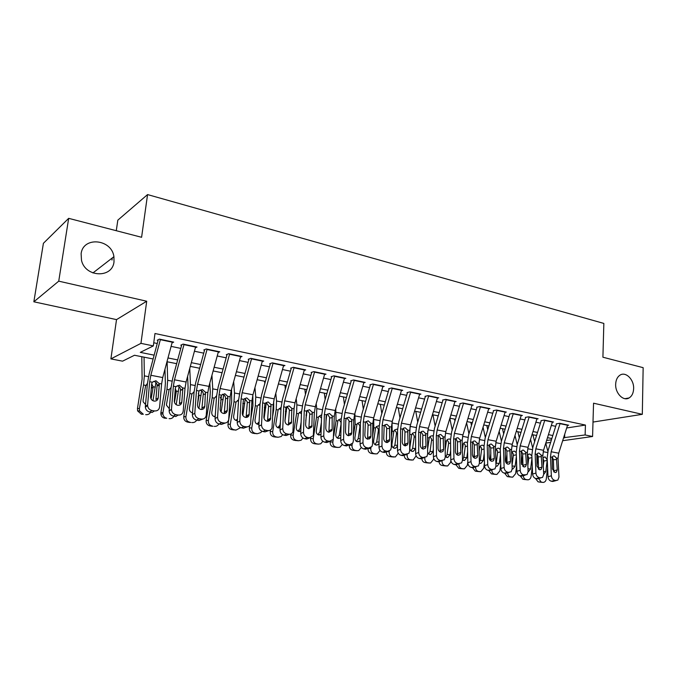 <?xml version="1.0" encoding="UTF-8"?>
<svg xmlns="http://www.w3.org/2000/svg" width="677" height="677" viewBox="0 0 677 677"><rect width="100%" height="100%" fill="white"/><g stroke="black" fill="none" stroke-linecap="round" stroke-linejoin="round"><path stroke-width="1.02" d="M114.007 261.779C112.551 278.467 85.277 277.595 81.494 260.332L81.122 253.748C83.076 236.078 111.73 239.006 113.922 256.685L114.007 261.779M633.638 388.649C633.435 393.092 631.912 396.197 629.06 397.966C623.365 401.563 615.181 393.261 615.664 384.257C615.867 380 617.306 376.971 619.971 375.168C625.709 371.208 634.095 379.552 633.638 388.649M153.12 358.971L134.486 355.256L122.562 361.163L110.901 358.886L140.951 343.357L153.332 345.913L140.3 352.37L154.136 355.163M116.52 319.62L146.706 301.231L58.738 281.158L68.673 218.341L43.404 243.305L33.85 301.798L116.52 319.62L110.901 358.886M111.984 260.086L112.297 257.937M116.275 230.713L117.823 220.16L147.561 194.578L603.842 323.428L602.911 357.211L643.15 367.67L642.312 414.324L593.551 403.196L592.578 436.496L562.672 440.702M58.738 281.158L33.85 301.798M593.001 422.067L642.312 414.324M172.026 342.926L173.684 342.13L159.417 339.126L157.216 340.243M195.382 347.758L197.007 347.039L183.086 344.102L180.784 345.177M218.189 352.489L219.771 351.82L206.18 348.968L203.794 350.001M240.453 357.109L242.011 356.5L228.733 353.707L226.262 354.714M262.202 361.628L263.734 361.069L250.761 358.336L248.214 359.309M283.451 366.045L284.949 365.529L272.281 362.864L269.658 363.803M304.227 370.37L305.699 369.896L293.31 367.289L290.619 368.195M324.528 374.601L325.975 374.161L313.866 371.614L311.107 372.485M344.381 378.739L345.803 378.333L333.964 375.837L331.138 376.683M363.803 382.793L365.199 382.412L353.614 379.975L350.737 380.787M382.801 386.762L384.181 386.398L372.841 384.02L369.904 384.807M401.393 390.646L402.747 390.307L391.653 387.972L388.666 388.733M419.588 394.446L420.925 394.132L410.067 391.848L407.029 392.584M437.401 398.169L438.721 397.873L428.084 395.639L425.004 396.35M454.851 401.816L456.146 401.537L445.728 399.345L442.606 400.039M471.937 405.388L473.215 405.125L463.017 402.984L459.844 403.653M488.676 408.891L489.936 408.646L479.942 406.547L476.735 407.19M505.076 412.327L506.32 412.09L496.529 410.034L493.279 410.66M521.146 415.686L522.373 415.466L512.777 413.452L509.502 414.053M536.903 418.987L538.122 418.775L528.712 416.804L525.394 417.387M552.356 422.22L553.549 422.025L544.325 420.087L540.982 420.654M566.691 427.974L585.436 425.063L154.982 333.507L153.332 345.913M153.747 342.774L157.25 343.501M171.103 346.379L180.776 348.393M194.443 351.228L203.743 353.166M217.232 355.967L226.169 357.828M239.489 360.596L248.087 362.381M261.229 365.115L269.488 366.832M282.478 369.532L290.416 371.182M303.237 373.848L310.87 375.43M323.538 378.062L330.875 379.594M343.383 382.192L350.441 383.656M362.804 386.228L369.583 387.633M381.794 390.172L388.319 391.526M400.386 394.039L406.649 395.343M418.581 397.822L424.597 399.075M436.394 401.52L442.183 402.73M453.835 405.151L459.395 406.302M470.921 408.705L476.261 409.813M487.668 412.183L492.788 413.249M504.069 415.593L508.986 416.617M520.139 418.936L524.861 419.918M535.896 422.211L540.432 423.15M551.349 425.418L555.699 426.324M567.504 425.393L568.688 425.207L559.642 423.303L556.266 423.853M146.706 301.231L140.951 343.357M585.436 425.063L585.123 434.956L592.578 436.496M68.673 218.341L141.595 237.288L147.561 194.578M551.857 438.535L547.498 437.672M536.573 435.489L532.037 434.583M520.985 432.383L516.263 431.435M505.093 429.21L500.168 428.228M488.879 425.968L483.75 424.944M472.334 422.668L466.995 421.602M455.452 419.3L449.892 418.191M438.222 415.864L432.434 414.705M420.629 412.352L414.603 411.151M402.663 408.764L396.4 407.52M384.316 405.108L377.791 403.805M365.572 401.368L358.785 400.014M346.412 397.543L339.355 396.13M326.839 393.633L319.493 392.169M306.816 389.639L299.183 388.116M286.354 385.56L278.408 383.969M265.418 381.379L257.15 379.729M243.991 377.106L235.393 375.388M222.073 372.731L213.128 370.945M199.63 368.254L190.33 366.392M176.655 363.667L166.982 361.738M546.618 440.49L551.459 439.788M550.638 442.386L545.806 443.071M563.611 437.706L585.123 434.956M167.998 357.955L177.67 359.902M191.346 362.66L200.646 364.539M214.144 367.256L223.08 369.058M236.408 371.741L244.998 373.476M258.157 376.133L266.416 377.791M279.406 380.415L287.353 382.014M300.182 384.604L307.815 386.144M320.492 388.7L327.829 390.172M340.345 392.702L347.411 394.124M359.775 396.612L366.562 397.983M378.781 400.445L385.306 401.766M397.382 404.194L403.644 405.464M415.585 407.867L421.61 409.077M433.407 411.464L439.195 412.623M450.865 414.976L456.425 416.101M467.968 418.428L473.308 419.503M484.715 421.805L489.843 422.837M501.132 425.114L506.049 426.104M517.22 428.355L521.942 429.311M532.985 431.537L537.521 432.451M548.446 434.651L552.804 435.531M564.728 434.194L564.593 437.909M567.631 424.987L558.72 453.201L558.043 458.346L558.974 477.124L557.84 480.12L551.247 481.195L552.77 481.457L556.13 480.526M556.46 423.895L548.175 450.222L547.16 457.948L548.015 476.752L551.366 475.796C551.662 478.207 552.745 479.697 554.607 480.264M560.099 423.404L551.163 451.754L550.477 456.924L551.366 475.796M553.794 471.945L553.38 459.691L552.288 456.882M551.247 481.195C549.385 480.645 548.311 479.155 548.015 476.752M556.291 480.543L552.77 481.457M556.418 458.041L557.264 469.846L556.384 472.199L554.988 472.546L552.407 468.975L552.119 457.237L553.312 456.002L554.294 455.926L556.418 458.041L558.043 458.346M532.926 434.761L534.644 441.632M537.961 455.646L536.996 465.531M545.764 443.198L547.854 451.331M547.617 468.078L546.28 478.977C545.924 480.975 544.96 482.117 543.403 482.413L538.063 481.821L535.507 478.461M542.946 457.872L545.019 456.84L547.211 459.835L547.185 460.428L543.859 461.062L543.293 465.641M543.555 471.497L545.797 471.683L547.185 460.428M545.797 471.683L543.682 474.391M538.697 478.681L541.27 482.134M539.907 482.109L538.063 481.821M543.859 461.062L542.962 458.134M552.483 421.796L543.529 450.298L542.844 455.494L543.682 474.442L542.573 477.403L535.879 478.554L537.428 478.817L540.762 477.86M541.202 420.696L532.875 447.294L531.834 455.096L532.604 474.052L535.93 473.079C536.218 475.516 537.31 477.023 539.214 477.59M544.799 420.18L535.829 448.826L535.135 454.047L535.93 473.079M538.52 469.271L538.181 456.857L537.005 453.954M535.879 478.554C533.984 477.987 532.892 476.49 532.604 474.052M540.906 477.886L537.428 478.817M541.185 455.181L541.981 467.096L541.118 469.432L539.645 469.804L537.03 466.208L536.802 454.36L537.978 453.141L539.027 453.048L541.185 455.181L542.844 455.494M537.039 418.555L528.052 447.345L527.341 452.583L528.094 471.751M525.64 417.438L517.279 444.307L516.212 452.177L516.889 471.31L520.181 470.312C520.469 472.774 521.569 474.298 523.507 474.873L527.002 474.636L528.094 471.7M529.202 416.905L520.19 445.838L519.479 451.11L520.181 470.312M522.94 466.546L522.678 453.971L521.425 450.975M523.507 474.873L520.207 475.855L521.781 476.126L525.09 475.144M520.207 475.855C518.277 475.279 517.169 473.765 516.889 471.31M525.217 475.169L521.781 476.126M525.657 452.27L526.401 464.287L525.555 466.597L523.998 467.02L521.349 463.381L521.18 451.432L522.339 450.222L523.456 450.103L525.657 452.27L527.341 452.583M521.282 415.238L512.261 444.324L511.541 449.621L512.193 468.907L511.135 471.81L504.213 473.096L505.829 473.375L509.104 472.377M509.764 414.112L501.369 441.26L500.278 449.206L500.862 468.509L504.12 467.485C504.39 469.973 505.516 471.514 507.488 472.097M513.293 413.554L504.247 442.792L503.519 448.115L504.12 467.485M507.048 463.753L506.87 451.026L505.533 447.937M504.213 473.096C502.249 472.512 501.132 470.989 500.862 468.509M509.206 472.394L505.829 473.375M509.815 449.3L510.5 461.426L509.688 463.703L508.038 464.177C506.464 463.703 505.567 462.476 505.347 460.495L505.254 448.436L506.379 447.252L507.581 447.108L509.815 449.3L511.541 449.621M505.211 411.861L496.148 441.252L495.412 446.592L495.97 466.055L494.946 468.907L487.905 470.287L489.556 470.574L492.797 469.55M493.567 410.719L485.138 438.146L484.021 446.168L484.504 465.649L487.736 464.608C487.999 467.122 489.132 468.67 491.147 469.263M497.053 410.144L487.973 439.686L487.228 445.06L487.736 464.608M490.833 460.91L490.74 448.022L489.327 444.84M487.905 470.287C485.9 469.694 484.766 468.154 484.504 465.649M492.864 469.567L489.556 470.574M493.66 446.261L494.286 458.498L493.499 460.741L491.747 461.274C490.148 460.792 489.243 459.548 489.031 457.559L488.997 445.39L490.097 444.222L491.384 444.053L493.66 446.261L495.412 446.592M517.846 431.748L519.301 437.791M522.712 454.986L521.527 464.464M530.531 439.398L532.672 448.005M532.308 466.69L531.098 476.354C530.743 478.351 529.769 479.502 528.195 479.807L522.813 479.223L520.215 475.855M527.459 455.519L528.466 454.267L529.837 453.996L531.868 455.926M527.975 468.772L530.607 468.983L531.961 458.202M530.607 468.983L528.339 471.734M523.363 475.855C523.549 477.886 524.43 479.113 525.987 479.528M524.709 479.519L522.813 479.223M531.936 457.644L528.745 458.278L527.848 465.404M528.745 458.278L527.645 455.156M502.469 428.685L503.671 433.822M506.963 453.962L505.871 462.425M515.002 435.472L517.194 444.594M516.678 465.37L515.62 473.672L512.701 477.158L507.276 476.574L504.619 473.164M511.668 453.404L512.904 451.407L514.359 451.102L516.229 452.6M512.091 465.988L515.129 466.233L516.365 456.535M515.129 466.233L512.853 469L512.193 468.983M507.733 472.91C507.843 475.093 508.732 476.413 510.407 476.87M509.214 476.87L507.276 476.574M516.306 454.826L513.327 455.443L512.066 465.311M513.327 455.443L513.242 453.92L512.142 452.228M486.805 425.554L487.728 429.709M490.876 452.938L489.945 460.098M499.186 431.418L501.412 441.108M500.726 464.109L499.846 470.938L496.901 474.45L491.426 473.875L488.726 470.43M495.572 452.194L495.86 450.307L497.028 448.496L498.568 448.149L500.278 449.342M495.919 464.312L496.233 463.186L499.347 463.432L500.447 454.91M499.347 463.432L497.062 466.208L495.97 466.089M491.807 469.897C491.824 472.224 492.729 473.646 494.523 474.162M493.415 474.179L491.426 473.875M500.362 451.957L497.612 452.549L496.233 463.186M497.612 452.549L497.527 451.009L496.334 449.24M470.828 422.372L471.488 425.452M474.442 452.024L473.705 457.567M483.056 427.221L485.333 437.52M484.436 462.933L483.75 468.154L480.797 471.683L475.262 471.116L472.504 467.638M479.138 451.246L479.705 447.311L480.822 445.534L482.473 445.136L484.021 446.092M479.392 462.205L480.179 460.335L483.251 460.572L484.199 453.336M483.251 460.572L480.958 463.364L479.409 463.051M475.567 466.876C475.499 469.33 476.413 470.837 478.326 471.395M477.302 471.429L475.262 471.116M484.097 449.037L481.592 449.596L480.179 460.335M481.592 449.596L481.499 448.039L480.213 446.202M488.819 408.409L479.714 438.112L478.961 443.511L479.409 463.144L478.436 465.945L471.26 467.418L472.944 467.714L476.151 466.673M477.04 407.249L468.586 434.972L467.443 443.08L467.815 462.738L471.006 461.672C471.26 464.202 472.419 465.776 474.467 466.377M480.492 406.657L471.37 436.513L470.608 441.937L471.006 461.672M474.298 457.999L474.289 444.958L472.783 441.683M471.26 467.418C469.22 466.817 468.069 465.26 467.815 462.738M476.185 466.673L472.944 467.714M477.167 443.173L477.742 455.519L476.989 457.711L475.136 458.312C473.502 457.821 472.58 456.569 472.377 454.555L472.419 442.276L473.468 441.133L474.856 440.93L477.167 443.173L478.961 443.511M454.529 419.114L454.927 421.043M457.652 451.237L457.161 454.876M466.605 422.88L468.933 433.839M467.799 461.849L467.333 465.311L464.38 468.865L458.769 468.306L455.968 464.786M462.349 450.425L463.22 444.256L464.295 442.521L466.055 442.064L467.435 442.817M462.509 459.776L463.796 457.432L466.834 457.652L467.604 451.83M466.834 457.652L464.54 460.462L462.509 459.844M459.006 463.872C458.871 466.411 459.801 467.976 461.79 468.577M460.868 468.628L458.769 468.306M467.494 446.067L465.243 446.583L463.796 457.432M465.243 446.583L465.158 445.009L463.762 443.105M472.081 404.888L462.95 434.905L462.171 440.355L462.518 460.182L461.587 462.907L454.275 464.498L455.993 464.794L459.158 463.728M460.182 403.72L451.686 431.731L450.518 439.915L450.78 459.759L453.937 458.667C454.182 461.232 455.35 462.814 457.44 463.432M463.584 403.103L454.428 433.28L453.649 438.755L453.937 458.667M457.415 455.029L457.508 441.836L455.909 438.468M454.275 464.498C452.185 463.889 451.026 462.306 450.78 459.759M458.405 463.982L455.993 464.794M460.343 440.016L460.851 452.481L460.14 454.614L458.168 455.291C456.501 454.792 455.57 453.522 455.376 451.491L455.494 439.102L456.493 437.994L457.99 437.748L460.343 440.016L462.171 440.355M437.917 415.805L438.044 416.465M440.49 450.611L440.372 451.466M442.106 460.758L442.081 460.944C441.946 463.508 442.893 465.091 444.933 465.7L441.946 465.437C440.262 465.014 439.305 463.753 439.068 461.672M445.051 436.216L445.051 438.315M449.841 418.361L452.202 430.03M450.848 460.504L450.586 462.416L447.632 465.979L444.933 465.7M445.178 449.74L446.405 441.142L447.421 439.458L449.3 438.933L450.51 439.517M445.678 456.89L447.082 454.462L450.078 454.673L450.654 450.391M450.078 454.673L447.793 457.5L445.263 456.416M444.104 465.768L441.946 465.437M450.56 443.037L448.572 443.511L447.082 454.462M448.572 443.511L448.479 441.92L446.972 439.948M455.003 401.3L445.83 431.638L445.034 437.139L445.271 457.144L444.391 459.801L436.936 461.511L438.688 461.807L441.819 460.724M442.961 400.115L434.439 428.431L433.238 436.69L433.39 456.721L436.504 455.613C436.741 458.194 437.926 459.793 440.067 460.419M446.329 399.472L437.139 429.971L436.335 435.506L436.504 455.613M440.185 451.982L440.321 438.019L438.671 435.184M436.936 461.511C434.803 460.885 433.627 459.294 433.39 456.721M441.218 460.927L438.688 461.807M443.173 436.792L443.613 449.376L442.944 451.441L440.854 452.202C439.153 451.694 438.214 450.417 438.019 448.36L438.214 435.861L439.153 434.795L440.778 434.499L443.173 436.792L445.034 437.139M427.737 431.105L427.568 438.104M424.851 457.694L424.817 457.948C424.674 460.546 425.638 462.146 427.72 462.763L424.784 462.509C422.981 462.044 421.999 460.69 421.839 458.473M432.967 414.815L435.142 426.112M433.652 458.304L433.492 459.455L430.555 463.034L427.72 462.763M427.627 449.232L429.235 437.96L430.2 436.335L432.205 435.734L433.246 436.174M428.541 453.92L430.03 451.432L432.975 451.635L433.331 449.054M432.975 451.635L430.716 454.47L429.743 454.504L427.644 452.617M426.992 462.848L424.784 462.509M433.263 439.948L431.554 440.372L430.03 451.432M431.554 440.372L431.469 438.772L429.844 436.733M437.562 397.627L428.355 428.296L427.542 433.855L427.652 454.055L426.84 456.611L419.232 458.456L421.018 458.769L424.107 457.652M425.393 396.434L416.837 425.054L415.602 433.407L415.636 453.615L418.708 452.481C418.936 455.088 420.138 456.713 422.313 457.347M428.702 395.766L419.478 426.603L418.657 432.188L418.708 452.481M422.6 448.876L422.829 434.752L421.086 431.833M419.232 458.456C417.057 457.83 415.856 456.213 415.636 453.615M423.675 457.804L421.018 458.769M425.638 433.5L426.011 446.202L425.393 448.199L423.176 449.054C421.441 448.538 420.485 447.243 420.307 445.17L420.578 432.552L421.441 431.537L423.201 431.181L425.638 433.5L427.542 433.855M405.845 443.816L405.548 445.872M410.067 426.662L409.678 437.24M407.249 454.487L407.19 454.902C407.038 457.517 408.028 459.141 410.144 459.768L407.258 459.531C405.32 458.998 404.33 457.55 404.262 455.172M415.78 411.388L417.726 422.067M416.135 455.833L413.139 460.03L410.144 459.768M411.057 450.882L412.623 448.343L415.526 448.529L413.292 451.373L412.225 451.424C410.533 450.916 409.746 449.621 409.864 447.531L411.718 434.71L412.606 433.162L414.747 432.468L415.61 432.789M415.526 448.529L415.627 447.81M409.543 459.869L407.258 459.531M415.61 436.809L414.189 437.173L412.623 448.343M414.189 437.173L414.104 435.556L412.352 433.449M419.748 393.887L410.507 424.885L409.678 430.504L409.67 450.89L408.925 453.345L401.148 455.342L402.976 455.655L406.022 454.521M407.444 392.668L398.855 421.61L397.594 430.039L397.501 450.45L400.53 449.291C400.75 451.923 401.969 453.556 404.186 454.199M410.702 391.983L401.444 423.159L400.606 428.803L400.53 449.291M404.643 445.703L404.973 431.418L403.111 428.423M401.148 455.342C398.931 454.699 397.712 453.074 397.501 450.45M405.768 454.614L402.976 455.655M407.732 430.14L408.036 442.961L407.469 444.865L405.125 445.838C403.348 445.314 402.375 444.002 402.206 441.912L402.57 429.176L403.34 428.228L405.252 427.796L407.732 430.14L409.678 430.504M401.563 390.054L392.288 421.407L391.433 427.085L391.298 447.666L390.629 449.985L387.54 451.322L385.67 450.992L382.674 452.16L384.536 452.481L387.54 451.322M389.114 388.826L380.491 418.09L379.205 426.612L378.976 447.209L381.963 446.025C382.166 448.682 383.402 450.34 385.67 450.992M392.322 388.116L383.03 419.638L382.166 425.342L381.963 446.025M386.296 442.453L386.736 428.016L384.798 424.961M382.674 452.16C380.415 451.508 379.179 449.858 378.976 447.209M387.481 451.339L384.536 452.481M389.444 426.713L389.681 439.652L389.173 441.455L386.677 442.546C384.866 442.013 383.884 440.693 383.724 438.578L384.172 425.723L384.841 424.868L386.914 424.335L389.444 426.713L391.433 427.085M382.979 386.152L373.67 417.853L372.79 423.582L372.528 444.366L371.935 446.541L368.66 448.047L366.748 447.717L363.803 448.91L365.707 449.24L368.66 448.047M370.378 384.908L361.73 414.493L360.409 423.108L360.054 443.9L362.982 442.69C363.177 445.373 364.429 447.048 366.748 447.717M373.535 384.164L364.209 416.042L363.321 421.805L362.982 442.69M367.56 439.128L368.11 424.538L366.096 421.424M363.803 448.91C361.493 448.25 360.24 446.575 360.054 443.9M368.745 448.064L365.707 449.24M370.759 423.201L370.92 436.276L370.471 437.96L367.831 439.187C365.986 438.645 364.988 437.308 364.835 435.176L365.368 422.194L368.186 420.798L370.759 423.201L372.79 423.582M363.989 382.158L354.646 414.214L353.749 420.011L353.343 440.998L352.835 442.995L349.332 445.017M351.245 380.897L342.562 410.821L341.208 419.52L340.709 440.524L343.586 439.28C343.764 441.996 345.042 443.689 347.411 444.366L349.357 444.704L346.463 445.923L344.517 445.584C342.147 444.916 340.886 443.223 340.709 440.524M354.333 380.127L344.974 412.369L344.068 418.191L343.586 439.28M348.418 435.726L349.078 420.992L346.988 417.811M349.586 444.738L346.463 445.923M351.676 419.622L351.752 432.815L351.371 434.363L348.57 435.76C346.683 435.209 345.668 433.855 345.524 431.698L345.786 420.138L346.582 417.988L349.053 417.184L351.676 419.622L353.749 420.011M344.576 378.071L335.2 410.499L334.286 416.355L333.304 439.356L329.631 441.286L327.634 440.939L324.799 442.191L326.788 442.538L329.631 441.286M331.679 376.793L322.971 407.072L321.583 415.856L320.932 437.071L323.758 435.793C323.919 438.535 325.214 440.253 327.634 440.939M334.709 375.997L325.315 408.612L324.385 414.502L323.758 435.793M328.853 432.239L329.623 417.362L327.448 414.121M324.799 442.191C322.379 441.506 321.093 439.796 320.932 437.071M329.995 441.336L326.788 442.538M332.162 415.957L332.153 429.286L331.84 430.674L328.878 432.248C326.957 431.689 325.925 430.318 325.789 428.143L326.128 416.465L326.805 414.485L329.487 413.495L332.162 415.957L334.286 416.355M324.732 373.899L315.321 406.708L314.382 412.623L313.341 435.607L309.457 437.791L307.417 437.444L304.633 438.721L306.673 439.068L309.457 437.791M311.682 372.604L302.949 403.23L301.519 412.115L300.715 433.534L303.482 432.231C303.635 434.998 304.946 436.733 307.417 437.444M314.636 371.775L305.217 404.77L304.261 410.727L303.482 432.231M308.856 428.676L309.744 413.647L307.476 410.347M304.633 438.721C302.17 438.019 300.867 436.293 300.715 433.534M309.981 437.85L306.673 439.068M312.215 412.217L311.869 426.891L308.746 428.659C306.783 428.092 305.733 426.705 305.615 424.504L306.571 410.939L309.491 409.72L312.215 412.217L314.382 412.623M304.43 369.625L295.003 402.823L294.03 408.806L292.921 431.757C292.142 433.61 290.78 434.431 288.825 434.219L286.735 433.855L284.018 435.167L286.1 435.523L288.825 434.219M291.228 368.322L282.461 399.303L280.997 408.282L280.041 429.92L282.741 428.592C282.876 431.384 284.205 433.145 286.735 433.855M294.114 367.459L284.662 400.843L283.688 406.86L282.741 428.592M288.41 425.021L289.409 409.856L287.048 406.488M284.018 435.167C281.497 434.456 280.168 432.705 280.041 429.92M289.511 434.279L286.1 435.523M291.812 408.392L291.44 423.007L288.157 424.987C286.143 424.411 285.085 423.007 284.975 420.789L285.922 407.283L289.037 405.861L291.812 408.392L294.03 408.806M283.671 365.267L274.21 398.855L273.22 404.897L272.019 427.796C271.282 429.861 269.844 430.784 267.711 430.564L265.579 430.191L262.921 431.537L265.054 431.901L267.711 430.564M270.301 363.938L261.517 395.292L260.01 404.372L258.885 426.222L261.517 424.86C261.635 427.686 262.989 429.463 265.579 430.191M273.119 363.041L263.641 396.832L262.634 402.917L261.517 424.86M267.5 421.28L268.617 405.972L266.154 402.544M262.921 431.537C260.349 430.809 259.003 429.04 258.885 426.222M268.583 430.614L265.054 431.901M270.952 404.474L270.546 419.012C269.962 420.679 268.811 421.416 267.093 421.238C265.037 420.645 263.954 419.232 263.861 416.981L264.927 403.34L268.117 401.91L270.952 404.474L273.22 404.897M262.431 360.799L252.944 394.784L251.929 400.902L250.617 423.726C249.931 426.002 248.434 427.035 246.106 426.823L243.923 426.442L241.342 427.813L243.517 428.194L246.106 426.823M248.899 359.453L240.081 391.179L238.541 400.361L237.238 422.448L239.802 421.043C239.903 423.904 241.274 425.698 243.923 426.442M251.624 358.522L242.129 392.719L241.097 398.871L239.802 421.043M246.106 417.447L247.342 402.003L244.778 398.508M241.342 427.813C238.702 427.077 237.339 425.291 237.238 422.448M247.173 426.865L243.517 428.194M249.601 400.471L249.144 414.916C248.611 416.753 247.41 417.574 245.539 417.396C243.432 416.795 242.341 415.356 242.256 413.088L243.441 399.312L246.716 397.873L249.601 400.471L251.929 400.902M240.699 356.22L231.179 390.629L230.138 396.815L228.699 419.554C228.09 422.05 226.524 423.201 223.994 422.99L221.76 422.6L219.246 424.014L221.481 424.394L223.994 422.99M226.99 354.858L218.155 386.982L216.564 396.265L215.074 418.572L217.571 417.134C217.655 420.028 219.052 421.847 221.76 422.6M229.638 353.893L220.11 388.513L219.043 394.733L217.571 417.134M224.222 413.512L225.576 397.941C225.272 395.986 224.214 394.75 222.411 394.251M219.246 424.014C216.555 423.26 215.159 421.449 215.074 418.572M225.272 423.015L221.481 424.394M227.76 396.367L227.235 410.711C226.761 412.725 225.5 413.639 223.478 413.461C221.32 412.852 220.211 411.396 220.135 409.103L221.447 395.182L224.806 393.735L227.76 396.367L230.138 396.815M218.443 351.541L208.905 386.372L207.831 392.626L206.248 415.263C205.723 417.997 204.099 419.266 201.357 419.063L199.063 418.674L196.626 420.112L198.92 420.51L201.357 419.063M204.556 350.161L195.704 382.674L194.071 392.068L192.395 414.612L194.798 413.198C194.9 416.084 196.322 417.912 199.063 418.674M207.12 349.163L197.566 384.206L196.474 390.502L194.807 413.139M201.831 409.483L203.295 393.786C202.99 391.805 201.924 390.553 200.079 390.045M196.626 420.112C193.901 419.359 192.488 417.548 192.386 414.662L192.395 414.612M202.855 419.071L198.92 420.51M205.393 392.169L204.792 406.403C204.386 408.595 203.083 409.61 200.883 409.441C198.691 408.823 197.557 407.351 197.498 405.041L198.936 390.959L202.389 389.503L205.393 392.169L207.831 392.626M195.653 346.751L186.09 382.014L184.99 388.344L183.222 411.1C182.714 413.935 181.03 415.255 178.161 415.052L175.817 414.646L173.464 416.127L175.808 416.524L178.161 415.052M181.597 345.355L172.72 378.274L171.044 387.769L169.157 410.55L171.476 409.45C171.713 412.217 173.16 413.943 175.817 414.646M184.059 344.314L174.48 379.797L173.363 386.161L171.493 409.043M181.791 402.197C181.385 404.448 180.04 405.489 177.755 405.311C175.622 404.744 174.471 403.348 174.294 401.139L175.326 388.302L175.876 386.635L179.43 385.171L182.494 387.879L182.782 389.334L181.791 402.197L179.43 403.72L180.488 389.529C180.192 387.523 179.092 386.262 177.205 385.738M173.464 416.127C170.824 415.433 169.385 413.706 169.14 410.956L169.157 410.55M387.972 440.338L387.659 442.53M392.042 422.321L392.152 431.08L391.374 436.547M389.283 451.127L389.19 451.779C389.038 454.428 390.045 456.07 392.203 456.704L389.368 456.476C387.286 455.892 386.279 454.326 386.33 451.787M398.245 407.884L399.963 417.878M398.262 453.192L395.368 456.95L392.203 456.704M397.526 446.135L395.52 448.199L394.336 448.284C392.609 447.768 391.805 446.448 391.932 444.34L393.836 431.393L394.64 429.937L396.934 429.133M391.721 456.831L389.368 456.476M393.202 447.776L394.86 445.187L397.526 445.356M397.577 433.61L396.468 433.906L394.86 445.187M396.468 433.906L396.375 432.273L394.53 430.115M369.727 436.775L369.405 438.975M373.653 417.912L373.848 427.686L372.629 436.073M370.954 447.573L370.81 448.597C370.649 451.271 371.681 452.938 373.89 453.582L371.098 453.362C368.897 452.718 367.873 451.068 368.034 448.411L370.81 448.597M380.347 404.313L381.828 413.545M379.018 443.562L377.385 444.958L376.065 445.068C374.305 444.544 373.484 443.215 373.611 441.082L375.566 428.008L376.285 426.662L378.739 425.731M373.526 453.725L375.735 453.895L373.89 453.582M375.735 453.895L377.25 453.793L380.017 450.408M372.942 453.683L371.098 453.362M374.973 444.611L376.717 441.971L379.035 442.106M379.162 430.352L378.367 430.572L376.717 441.971M378.367 430.572L378.274 428.922L376.344 426.713M351.101 433.102L350.804 435.116M354.883 413.385L355.154 424.225L353.436 435.836M352.268 443.773L352.032 445.348C351.871 448.056 352.92 449.731 355.171 450.391L352.446 450.188C350.195 449.528 349.146 447.861 349.315 445.17L352.032 445.348M362.068 400.666L363.321 409.052M360.105 440.727L357.405 441.793C355.611 441.26 354.773 439.915 354.9 437.757L356.906 424.547L357.532 423.328L360.164 422.253M354.943 450.552L357.067 450.713L355.171 450.391M357.067 450.713L358.768 450.552L361.374 447.48M354.325 450.51L352.446 450.188M356.364 441.37L358.192 438.679L360.139 438.789M360.342 427.035L359.885 427.17L358.192 438.679M359.885 427.17L359.792 425.503L357.769 423.243M330.266 441.345L330.19 441.861L332.847 442.03C332.678 444.764 333.753 446.456 336.054 447.125L333.38 446.938C331.087 446.27 330.021 444.577 330.19 441.861M335.733 408.671L336.063 420.679L333.769 435.895M333.228 439.508L332.847 442.03M343.4 396.942L344.432 404.381M345.998 418.97L345.744 421.856M340.776 437.706L338.348 438.442C336.503 437.901 335.657 436.538 335.792 434.363L337.848 421.009L338.373 419.943L341.183 418.708M335.97 447.311L337.984 447.455L336.054 447.125M337.984 447.455L339.922 447.226L342.325 444.442M335.31 447.269L333.38 446.938M340.032 438.205L337.349 438.061L339.262 435.319L340.827 435.404M341.106 423.658L339.262 435.319M341.005 423.692L340.912 422.008L338.796 419.706M310.751 437.791L310.641 438.484L313.239 438.637C313.07 441.396 314.162 443.113 316.514 443.799L313.908 443.621C311.555 442.944 310.472 441.226 310.641 438.484M316.167 403.763L316.76 408.637L316.54 417.066L313.239 438.637M324.334 393.134L325.146 399.523M326.737 414.569L325.992 421.28M321.008 434.549L318.867 435.023C316.988 434.473 316.117 433.094 316.252 430.894L318.368 417.404L318.782 416.507L321.236 415.026M316.582 444.002L318.486 444.129L316.514 443.799M318.486 444.129L320.72 443.79L322.861 441.286M315.871 443.951L313.908 443.621M317.919 434.676L319.925 431.892L321.093 431.943M321.389 422.304L319.925 431.892M321.516 418.107L319.409 416.084M294.173 407.012L293.784 415.06M290.831 434.016L290.67 435.023L293.2 435.167C293.023 437.96 294.14 439.695 296.543 440.388L294.004 440.228C291.601 439.534 290.492 437.807 290.67 435.023M296.188 398.626L296.873 404.863L296.594 413.359L293.2 435.167M304.853 389.25L305.454 394.446M307.036 410.397L305.742 420.95M300.8 431.249L298.955 431.528C297.034 430.961 296.145 429.565 296.289 427.339L298.464 413.706L301.282 411.32M296.771 440.617L298.565 440.735L296.543 440.388M298.565 440.735L301.138 440.228L302.974 438.036M296.01 440.566L294.004 440.228M298.058 431.215L300.165 428.38L300.91 428.414M301.147 422.033L300.165 428.38M301.451 413.791L299.285 412.31M273.694 401.038L273.728 409.56L272.687 416.093M270.495 429.98L270.25 431.494L272.713 431.621C272.526 434.439 273.66 436.2 276.123 436.902L273.652 436.758C271.198 436.056 270.064 434.304 270.25 431.494M275.793 393.252L276.538 400.996L276.199 409.585L272.713 431.621M284.941 385.272L285.339 389.14M286.904 406.428L284.966 420.933M280.134 427.822L278.594 427.949C276.631 427.373 275.725 425.968 275.877 423.717L278.112 409.94L280.879 407.537M276.521 437.156L278.188 437.257L276.123 436.902M278.188 437.257L281.2 436.504L282.639 434.668M275.708 437.105L273.652 436.758M277.765 427.669L280.261 424.809M280.388 422.109L279.965 424.792M280.938 409.593L279.085 408.553M252.826 395.216L252.944 405.718L251.006 417.701M249.745 425.52L249.364 427.881L251.759 427.991C251.565 430.843 252.724 432.628 255.246 433.348L252.843 433.212C250.338 432.493 249.178 430.724 249.364 427.881M254.958 387.591L255.754 397.044L255.339 405.718L251.759 427.991M264.589 381.21L264.8 383.563M266.306 402.612L264.089 418.547M258.986 424.267L257.776 424.293C255.771 423.709 254.84 422.279 255.001 420.002L257.294 406.073L260.019 403.67M255.821 433.618L257.353 433.703L255.246 433.348M257.353 433.703L260.882 432.561L261.864 431.207M254.95 433.568L252.843 433.212M257.006 424.047L259.105 421.889M259.96 405.421L258.428 404.702M231.542 389.309L231.678 401.774L228.005 424.191L230.315 424.276C230.121 427.162 231.306 428.973 233.887 429.7L231.559 429.582C228.995 428.854 227.81 427.06 228.005 424.191M233.675 381.608L234.487 392.998L234.005 401.757L230.315 424.276M243.779 377.064L243.83 377.698M245.243 398.719L242.84 415.441M237.348 420.586L236.485 420.552C234.428 419.96 233.48 418.513 233.641 416.211L236.002 402.13L238.583 399.735M234.657 429.997L236.045 430.073L233.887 429.7M236.045 430.073L240.614 427.627M233.709 429.946L231.559 429.582M235.782 420.341L237.432 419.139M238.49 401.233L237.297 400.767M209.811 383.055L210.31 391.873L209.929 397.754L206.155 420.409L208.381 420.485C208.177 423.396 209.388 425.232 212.028 425.968L209.785 425.875C207.162 425.131 205.952 423.311 206.155 420.409M211.943 375.27L212.73 388.86L212.172 397.712L208.381 420.485M223.689 394.767L221.125 412.056M215.201 416.77L214.694 416.727C212.595 416.118 211.63 414.654 211.791 412.327L214.101 398.491L216.606 395.74M220.245 396.967L221.125 399.371L220.719 400.242M213.018 426.29L212.028 425.968M214.237 426.349C216.251 426.578 217.799 425.774 218.899 423.937M220.507 403.509L221.066 400.09M211.986 426.248L209.785 425.875M214.076 416.55L215.261 415.89M216.522 397.01L215.684 396.739M187.622 376.378L188.104 387.693L187.681 393.633L183.789 416.541L185.904 416.787C185.786 419.655 187.038 421.441 189.662 422.16L187.504 422.076C184.897 421.365 183.645 419.579 183.763 416.736L183.789 416.541M189.755 368.508L190.465 384.629L189.831 393.565L185.93 416.592M201.636 390.747L198.92 408.459M192.522 412.826L192.403 412.809C190.279 412.208 189.281 410.744 189.416 408.417L191.929 393.955L194.104 391.67M198.361 393.193L198.996 395.266L198.133 396.367M190.88 422.499L189.662 422.16M191.921 422.541C193.977 422.778 195.56 421.966 196.685 420.121M197.557 404.194L198.936 395.994M189.755 422.456L187.504 422.076M191.862 412.665L192.564 412.369M164.968 369.21L165.374 383.419L164.892 389.41L160.898 412.581L162.945 412.615L162.895 413.969C163.259 416.296 164.545 417.726 166.762 418.251L164.697 418.191C162.488 417.667 161.211 416.245 160.847 413.926L160.898 412.581M167.126 361.763L167.676 380.296L166.965 389.326L162.945 412.615M179.05 386.669L176.206 404.685M169.309 408.739L166.483 405.201L166.534 404.287L169.106 389.724L171.061 387.532M175.309 388.471L176.316 391.551L174.988 392.44M164.697 418.191L166.762 418.251M169.072 418.648C171.179 418.885 172.804 418.073 173.955 416.211M174.471 402.35L176.282 391.805M172.313 341.843L162.734 377.554L161.6 383.952L159.62 406.953C159.078 409.813 157.343 411.142 154.407 410.931L151.995 410.516L149.735 412.039L152.139 412.454L154.407 410.931M158.071 340.421L149.177 373.763L147.451 383.368L145.36 406.386L147.603 404.846L147.594 405.616C147.967 408.239 149.439 409.873 151.995 410.516M160.432 339.346L150.836 375.278L149.685 381.718L147.603 404.846M158.215 397.949C157.783 400.225 156.395 401.275 154.051 401.089C151.995 400.564 150.827 399.244 150.539 397.137L151.682 383.884L152.266 382.2L155.913 380.728L159.044 383.47L159.298 384.477L158.215 397.949L155.938 399.515L157.115 385.069C156.785 383.089 155.676 381.845 153.781 381.329M149.735 412.039C147.188 411.396 145.724 409.771 145.352 407.156L145.36 406.386M141.798 356.711L142.111 379.035L137.456 408.527L139.411 408.544L139.564 410.922L143.312 414.248L141.341 414.206L137.609 410.897L137.456 408.527M144.057 357.16L144.345 375.862L143.541 384.985L139.411 408.544M155.93 382.522L152.96 400.733M145.53 404.507L143.16 401.825L143.092 400.115L145.547 386.118L147.459 383.317M151.699 383.766L153.146 386.922L151.276 388.463M141.341 414.206L143.312 414.248M145.682 414.654C147.831 414.899 149.499 414.087 150.683 412.2M151.089 398.965L153.087 387.506M550.477 456.924L552.119 457.237M551.163 451.754L558.72 453.201M560.014 423.667L567.554 425.249M553.913 470.828L557.264 469.846M556.756 459.531L553.38 459.691M547.583 452.524L543.166 451.686M539.569 482.075L542.776 482.388M535.135 454.047L536.802 454.36M535.829 448.826L543.529 450.298M544.723 420.451L552.407 422.067M538.655 468.095L541.981 467.096M541.524 456.687L538.181 456.857M519.479 451.11L521.18 451.432M520.19 445.838L528.052 447.345M529.118 417.176L536.963 418.818M523.101 465.302L526.401 464.287M525.995 453.785L522.678 453.971M503.519 448.115L505.254 448.436M504.247 442.792L512.261 444.324M513.208 413.833L521.205 415.509M507.234 462.459L510.5 461.426M510.145 450.831L506.87 451.026M487.228 445.06L488.997 445.39M487.973 439.686L496.148 441.252M496.977 410.423L505.135 412.132M491.053 459.565L494.286 458.498M493.99 447.81L490.74 448.022M532.283 449.613L527.679 448.741M524.353 479.485L527.527 479.79M516.678 446.642L511.888 445.737M508.842 476.836L511.981 477.133M500.768 443.621L495.776 442.673M493.025 474.145L496.131 474.433M484.529 440.532L479.341 439.551M479.705 447.311L479.045 447.192M476.887 471.395L479.959 471.674M470.608 441.937L472.419 442.276M471.37 436.513L479.714 438.112M480.408 406.936L488.735 408.688M474.543 456.603L477.742 455.519M477.497 444.73L474.289 444.958M467.968 437.384L462.569 436.36M463.22 444.256L462.239 444.078M460.436 468.586L463.466 468.856M453.649 438.755L455.494 439.102M454.428 433.28L462.95 434.905M463.5 403.382L472.004 405.168M457.694 453.582L460.851 452.481M460.673 441.59L457.508 441.836M451.068 434.177L445.449 433.102M446.405 441.142L445.077 440.896M443.647 465.725L446.634 465.988M436.335 435.506L438.214 435.861M437.139 429.971L445.83 431.638M446.245 399.76L454.919 401.579M440.49 450.501L443.613 449.376M443.494 438.383L440.372 438.645M433.822 430.894L427.974 429.785M429.235 437.96L427.627 437.655M426.51 462.806L429.455 463.06M418.657 432.188L420.578 432.552M419.478 426.603L428.355 428.296M428.617 396.053L437.477 397.915M422.93 447.353L426.011 446.202M425.96 435.108L422.88 435.387M405.371 454.758L407.19 454.902M416.211 427.542L410.127 426.392M411.718 434.71L410.076 434.406M409.026 459.827L411.921 460.072M400.606 428.803L402.57 429.176M401.444 423.159L410.507 424.885M410.626 392.271L419.672 394.175M404.998 444.137L408.036 442.961M408.053 431.765L405.024 432.061M382.166 425.342L384.172 425.723M383.03 419.638L392.288 421.407M392.237 388.412L401.478 390.35M386.685 440.862L389.681 439.652M389.757 428.346L386.787 428.668M363.321 421.805L365.368 422.194M364.209 416.042L373.67 417.853M373.45 384.46L382.894 386.449M367.975 437.511L370.92 436.276M371.072 424.86L368.153 425.198M344.068 418.191L346.167 418.589M344.974 412.369L354.646 414.214M354.249 380.423L363.904 382.454M347.411 444.366L344.517 445.584M348.858 434.084L351.752 432.815M351.981 421.289L349.12 421.653M324.385 414.502L326.526 414.899M325.315 408.612L335.2 410.499M334.624 376.302L344.491 378.375M329.318 430.58L332.153 429.286M332.466 417.65L329.665 418.031M304.261 410.727L306.453 411.134M305.217 404.77L315.321 406.708M314.551 372.088L324.647 374.203M309.338 427.001L312.122 425.681M312.512 413.918L309.778 414.324M283.688 406.86L285.922 407.283M284.662 400.843L295.003 402.823M294.03 367.772L304.345 369.938M288.91 423.337L291.626 421.983M292.109 410.11L289.443 410.533M262.634 402.917L264.927 403.34M263.641 396.832L274.21 398.855M273.026 363.354L283.587 365.58M268.016 419.596L270.673 418.208M271.24 406.217L268.642 406.665M241.097 398.871L243.441 399.312M242.129 392.719L252.944 394.784M251.539 358.844L262.346 361.112M246.631 415.763L249.221 414.341M249.889 402.231L247.367 402.697M219.043 394.733L221.447 395.182M220.11 388.513L231.179 390.629M229.545 354.223L240.606 356.542M224.756 411.844L227.269 410.389M228.039 398.144L225.593 398.643M196.474 390.502L198.936 390.959M197.566 384.206L208.905 386.372M207.035 349.493L218.358 351.871M202.355 407.833L204.801 406.344M205.673 393.972L203.312 394.496M182.494 387.879L184.99 388.344M173.363 386.161L175.876 386.635M174.48 379.797L186.09 382.014M183.966 344.644L195.568 347.081M182.773 389.69L180.497 390.248M386.795 451.61L389.19 451.779M398.228 424.124L392.144 422.973M393.836 431.393L392.152 431.08M391.171 456.789L394.014 457.017M379.856 420.637L373.899 419.503M375.566 428.008L373.848 427.686M361.095 417.066L355.256 415.957M356.906 424.547L355.154 424.225M341.919 413.427L336.215 412.335M337.848 421.009L336.063 420.679M322.32 409.695L316.76 408.637M318.368 417.404L316.54 417.066M306.622 415.221L305.953 415.094M302.289 405.887L296.873 404.863M298.464 413.706L296.594 413.359M286.456 411.481L285.381 411.286M281.801 401.994L276.538 400.996M278.112 409.94L276.199 409.585M265.824 407.656L264.343 407.385M260.848 398.008L255.754 397.044M257.294 406.073L255.339 405.718M244.735 403.746L242.815 403.39M239.413 393.938L234.487 392.998M236.002 402.13L234.005 401.757M223.156 399.743L221.125 399.371M217.478 389.766L212.73 388.86M214.22 398.093L212.172 397.712M201.069 395.656L198.996 395.266M195.018 385.492L190.465 384.629M191.929 393.955L189.831 393.565M178.466 391.458L176.342 391.069M172.026 381.126L167.676 380.296M169.106 389.724L166.965 389.326M159.044 383.47L161.6 383.952M149.685 381.718L152.266 382.2M150.836 375.278L162.734 377.554M160.347 339.676L172.229 342.173M159.307 385.315L157.132 385.898M155.321 387.168L153.146 386.77M148.483 376.649L144.345 375.862M145.741 385.391L143.541 384.985M629.06 397.966L624.989 398.685M113.922 256.685L92.91 272.958M555.14 472.563L556.384 472.199M539.781 469.83L541.118 469.432M524.116 467.037L525.555 466.597M508.131 464.185L509.688 463.703M491.824 461.282L493.499 460.741M512.193 468.941L512.853 469M496.08 466.131L497.062 466.208M479.883 463.28L480.958 463.364M475.178 458.321L476.989 457.711M463.356 460.368L464.54 460.462M458.194 455.291L460.14 454.614M446.49 457.398L447.793 457.5M440.837 452.202L442.944 451.441M429.269 454.36L430.716 454.47M423.125 449.037L425.393 448.199M411.675 451.254L413.292 451.373M405.024 445.813L407.469 444.865M386.525 442.513L389.173 441.455M367.619 439.145L370.471 437.96M348.477 435.624L351.371 434.363M328.997 431.96L331.84 430.674M309.084 428.211L311.869 426.891M288.724 424.352L291.44 423.007M267.88 420.4L270.546 419.012M246.555 416.338L249.144 414.916M224.722 412.166L227.235 410.711M202.355 407.892L204.792 406.403M192.386 414.662L194.798 413.198M182.782 389.334L180.505 389.893M169.14 410.956L171.476 409.45M393.701 448.081L395.52 448.199M375.337 444.831L377.385 444.958M356.559 441.489L358.895 441.632M318.165 434.549L320.788 434.685M298.608 430.919L300.808 431.021M278.662 427.136L280.16 427.195M258.326 423.167L259.037 423.193M185.904 416.787L183.763 416.736M176.316 391.551L175.005 392.195M162.895 413.969L160.847 413.926M159.298 384.477L157.115 385.069M145.352 407.156L147.594 405.616M153.146 386.922L151.326 387.879M139.564 410.922L137.609 410.897"/></g></svg>
